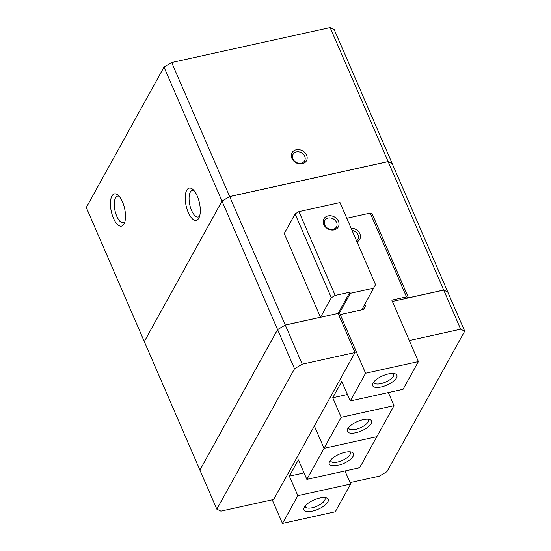 <?xml version="1.0" encoding="UTF-8"?>
<svg xmlns="http://www.w3.org/2000/svg" width="551" height="551" viewBox="0 0 551 551"><rect width="100%" height="100%" fill="white"/><g stroke="black" fill="none" stroke-linecap="round" stroke-linejoin="round"><path stroke-width="0.83" d="M301.232 163.179A6.64 5.476 29 0 0 304.613 160.775A6.64 5.476 29 0 0 303.401 154.28A6.64 5.476 29 0 0 296.369 151.931A6.64 5.476 29 0 0 292.987 154.342A6.64 5.476 29 0 0 294.2 160.83A6.64 5.476 29 0 0 301.232 163.179M296.218 149.776A8.251 6.805 -151 0 1 306.576 155.141A8.251 6.805 -151 0 1 302.265 163.743A8.251 6.805 -151 0 1 291.906 158.378A8.251 6.805 -151 0 1 296.218 149.776M193.952 190.536A13.637 5.634 -102.4 0 0 192.354 190.364A13.637 5.634 -102.4 0 0 190.302 192.141A13.637 5.634 -102.4 0 0 190.563 207.768A13.637 5.634 -102.4 0 0 198.236 217.004A13.637 5.634 -102.4 0 0 199.614 216.185M186.713 190.281A16.496 6.819 77.6 0 1 192.609 189.22A16.496 6.819 77.6 0 1 199.414 202.775A16.496 6.819 77.6 0 1 198.945 217.934A16.496 6.819 77.6 0 1 198.801 218.21A16.496 6.819 77.6 0 1 188.235 212.41A16.496 6.819 77.6 0 1 186.713 190.281M119.154 196.287A13.637 5.634 -102.4 0 0 117.556 196.122A13.637 5.634 -102.4 0 0 115.503 197.892A13.637 5.634 -102.4 0 0 115.765 213.519A13.637 5.634 -102.4 0 0 123.438 222.762A13.637 5.634 -102.4 0 0 124.815 221.936M111.915 196.039A16.496 6.819 77.6 0 1 117.804 194.978A16.496 6.819 77.6 0 1 124.616 208.533A16.496 6.819 77.6 0 1 124.147 223.692A16.496 6.819 77.6 0 1 124.003 223.968A16.496 6.819 77.6 0 1 113.437 218.168A16.496 6.819 77.6 0 1 111.915 196.039M372.262 214.077L408.525 297.871L406.493 296.886L370.231 213.092L372.262 214.077L408.498 297.815L443.707 290.046L447.749 292.051M355.023 352.516L338.1 313.416L285.287 325.076L302.21 364.177L355.023 352.516L273.695 499.475L220.882 511.128L216.819 509.158L294.53 368.736L302.21 364.177M320.468 317.307L284.233 233.507L295.081 213.919L298.917 211.632L335.18 295.426L331.337 297.705L295.081 213.919M199.951 469.962L277.628 329.601L285.301 325.042L320.455 317.28M408.511 297.843L443.631 290.088M409.31 340.539L460.657 329.202L464.713 331.172L387.002 471.594L379.329 476.154L350.03 482.621M464.713 331.172L447.791 292.071L443.734 290.101L460.657 329.202M443.734 290.101L392.388 301.431M199.917 470.024L277.587 329.581L285.26 325.021L320.475 317.245M285.287 325.076L277.608 329.636L199.903 470.058L216.819 509.158M199.875 470.003L144.3 341.579L222.012 201.156L229.684 196.59L388.131 161.615L392.195 163.585L447.77 292.016M277.608 329.636L294.53 368.736M144.355 341.475L222.025 201.115L229.705 196.555L388.076 161.629M144.321 341.544L221.991 201.101L229.664 196.535L388.111 161.56L392.154 163.564M222.012 201.156L277.587 329.581M392.174 163.53L334.181 29.52L330.118 27.55L171.671 62.525L163.998 67.084L221.991 201.101M163.998 67.084L86.287 207.507L144.279 341.524M229.684 196.59L285.26 325.021M171.671 62.525L229.664 196.535M388.131 161.615L443.707 290.046M330.118 27.55L388.111 161.56M373.909 381.802A10.696 4.133 156.6 0 0 374.039 382.594A10.696 4.133 156.6 0 0 380.927 383.641A10.696 4.133 156.6 0 0 393.676 374.101A10.696 4.133 156.6 0 0 393.194 373.461M388.393 373.936A13.196 5.097 -23.4 0 1 394.929 373.743A13.196 5.097 -23.4 0 1 394.654 380.176A13.196 5.097 -23.4 0 1 381.161 386.995A13.196 5.097 -23.4 0 1 372.931 383.262A13.196 5.097 -23.4 0 1 388.393 373.936M348.604 427.521A10.696 4.133 156.6 0 0 348.742 428.313A10.696 4.133 156.6 0 0 355.629 429.36A10.696 4.133 156.6 0 0 368.378 419.821A10.696 4.133 156.6 0 0 367.889 419.18M363.088 419.648A13.196 5.097 -23.4 0 1 369.625 419.463A13.196 5.097 -23.4 0 1 369.356 425.895A13.196 5.097 -23.4 0 1 355.856 432.714A13.196 5.097 -23.4 0 1 347.626 428.981A13.196 5.097 -23.4 0 1 363.088 419.648M356.573 240.877A6.64 5.476 29 0 0 357.916 239.368A6.64 5.476 29 0 0 352.061 230.449M351.083 228.19A8.251 6.805 -151 0 1 359.879 233.741A8.251 6.805 -151 0 1 357 241.861M339.313 316.212L340.215 314.58L365.595 373.234L350.236 400.99L341.772 381.437L332.735 397.767L347.433 394.523M346.793 218.272L370.231 213.092M332.735 397.767L341.2 417.314L324.029 448.342L314.359 425.999L324.029 448.342L376.843 436.681L394.013 405.66L388.352 392.574M350.236 400.99L403.05 389.33L418.409 361.573L391.823 300.123L406.493 296.886M363.481 309.442L365.416 305.957L363.688 309.393L340.215 314.58M364.769 304.462L365.416 305.957M341.2 417.314L394.013 405.66M365.595 373.234L418.409 361.573M305.233 505.901A10.696 4.133 156.6 0 0 305.364 506.693A10.696 4.133 156.6 0 0 312.252 507.733A10.696 4.133 156.6 0 0 325 498.194A10.696 4.133 156.6 0 0 324.518 497.553M312.486 511.087A13.196 5.097 -23.4 0 1 304.255 507.361A13.196 5.097 -23.4 0 1 319.718 498.028A13.196 5.097 -23.4 0 1 326.254 497.835A13.196 5.097 -23.4 0 1 325.978 504.275A13.196 5.097 -23.4 0 1 312.486 511.087M330.538 460.181A10.696 4.133 156.6 0 0 330.669 460.973A10.696 4.133 156.6 0 0 337.556 462.013A10.696 4.133 156.6 0 0 350.305 452.474A10.696 4.133 156.6 0 0 349.816 451.834M337.784 465.368A13.196 5.097 -23.4 0 1 329.553 461.642A13.196 5.097 -23.4 0 1 345.016 452.309A13.196 5.097 -23.4 0 1 351.552 452.123A13.196 5.097 -23.4 0 1 351.283 458.556A13.196 5.097 -23.4 0 1 337.784 465.368M333.1 229.306A6.64 5.476 -151 0 1 326.068 226.964A6.64 5.476 -151 0 1 324.856 220.469A6.64 5.476 -151 0 1 328.238 218.058A6.64 5.476 -151 0 1 335.27 220.407A6.64 5.476 -151 0 1 336.482 226.902A6.64 5.476 -151 0 1 333.1 229.306M334.133 229.87A8.251 6.805 -151 0 1 323.774 224.505A8.251 6.805 -151 0 1 328.086 215.909A8.251 6.805 -151 0 1 338.445 221.268A8.251 6.805 -151 0 1 334.133 229.87M306.859 479.363L359.679 467.703L376.843 436.681L324.029 448.342L306.859 479.363L298.401 459.81L289.365 476.14L297.822 495.693L282.463 523.45L272.228 499.798M304.062 472.896L289.365 476.14M361.807 309.814L375.534 284.681L339.995 202.568L298.917 211.632M320.496 317.3L331.337 297.705M335.18 295.426L349.851 292.188L350.333 293.304L338.583 314.531M373.805 288.125L350.333 293.304M282.463 523.45L335.277 511.789L350.643 484.033L344.981 470.947M349.851 292.188L338.1 313.416M350.643 484.033L297.822 495.693"/></g></svg>

